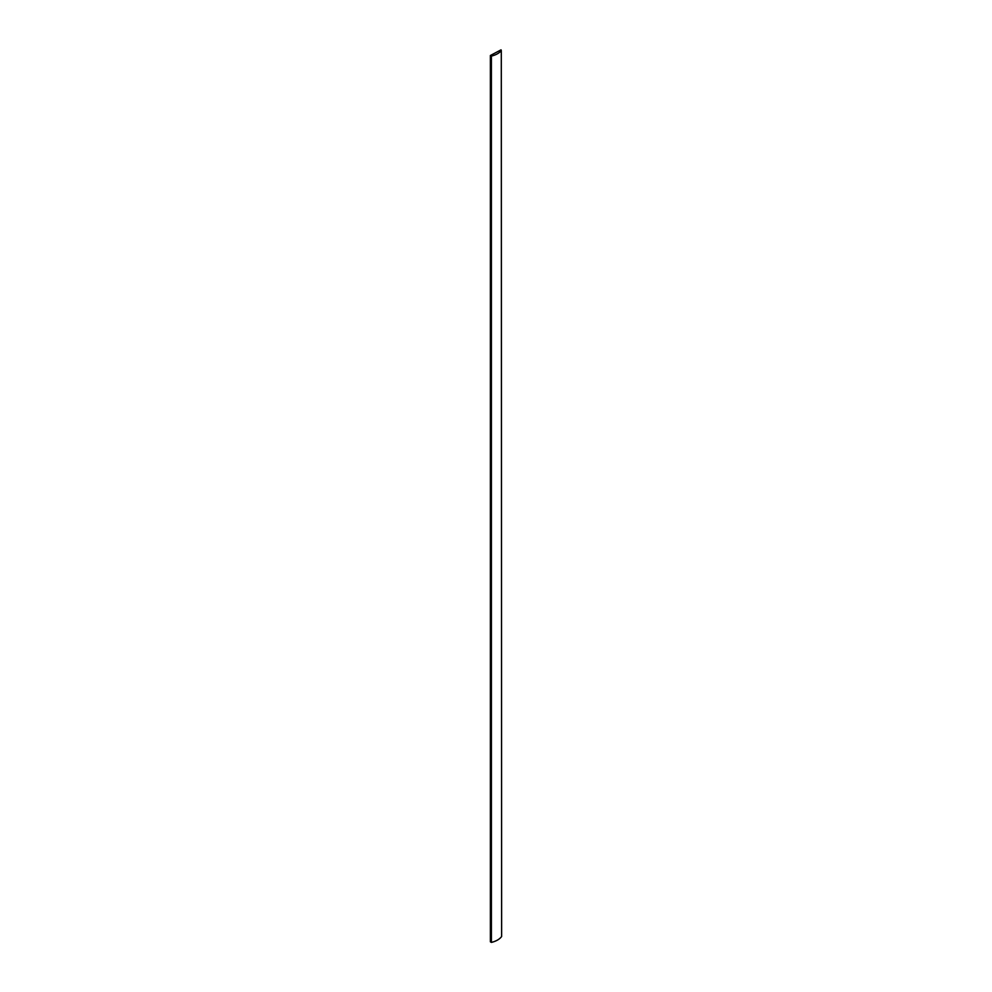 <?xml version="1.0" encoding="UTF-8"?>
<svg xmlns="http://www.w3.org/2000/svg" width="992" height="992" viewBox="0 0 992 992"><rect width="100%" height="100%" fill="white"/><g stroke="black" fill="none" stroke-linecap="round" stroke-linejoin="round"><path stroke-width="1.49" d="M501.63 926.156L501.63 936.498A18.811 10.862 0 0 1 491.4 942.4L491.4 56.098A18.811 10.862 180 0 0 501.295 50.629L501.63 926.156M491.4 59.049L491.4 59.049A6.572 3.794 60 0 0 491.4 64.964M491.4 67.915L491.4 67.915A6.572 3.794 60 0 0 491.4 73.83M491.4 76.781L491.4 76.781A6.572 3.794 60 0 0 491.4 82.683M491.4 85.647L491.4 85.647A6.572 3.794 60 0 0 491.4 91.549M491.4 94.5L491.4 94.5A6.572 3.794 60 0 0 491.4 100.415M491.4 103.366L491.4 103.366A6.572 3.794 60 0 0 491.4 109.281M491.4 112.232L491.4 112.232A6.572 3.794 60 0 0 491.4 118.135M491.4 121.098L491.4 121.098A6.572 3.794 60 0 0 491.4 127.001M491.4 129.952L491.4 129.952A6.572 3.794 60 0 0 491.4 135.867M491.4 138.818L491.4 138.818A6.572 3.794 60 0 0 491.4 144.733M491.4 147.684L491.4 147.684A6.572 3.794 60 0 0 491.4 153.586M491.4 156.55L491.4 156.55A6.572 3.794 60 0 0 491.4 162.452M491.4 165.416L491.4 165.416A6.572 3.794 60 0 0 491.4 171.318M491.4 174.27L491.4 174.27A6.572 3.794 60 0 0 491.4 180.184M491.4 183.136L491.4 183.136A6.572 3.794 60 0 0 491.4 189.05M491.4 192.002L491.4 192.002A6.572 3.794 60 0 0 491.4 197.904M491.4 200.868L491.4 200.868A6.572 3.794 60 0 0 491.4 206.77M491.4 209.721L491.4 209.721A6.572 3.794 60 0 0 491.4 215.636M491.4 218.587L491.4 218.587A6.572 3.794 60 0 0 491.4 224.502M491.4 227.453L491.4 227.453A6.572 3.794 60 0 0 491.4 233.356M491.4 236.319L491.4 236.319A6.572 3.794 60 0 0 491.4 242.222M491.4 245.173L491.4 245.173A6.572 3.794 60 0 0 491.4 251.088M491.4 254.039L491.4 254.039A6.572 3.794 60 0 0 491.4 259.954M491.4 262.905L491.4 262.905A6.572 3.794 60 0 0 491.4 268.807M491.4 271.771L491.4 271.771A6.572 3.794 60 0 0 491.4 277.673M491.4 280.624L491.4 280.624A6.572 3.794 60 0 0 491.4 286.539M491.4 289.49L491.4 289.49A6.572 3.794 60 0 0 491.4 295.405M491.4 298.356L491.4 298.356A6.572 3.794 60 0 0 491.4 304.259M491.4 307.222L491.4 307.222A6.572 3.794 60 0 0 491.4 313.125M491.4 316.076L491.4 316.076A6.572 3.794 60 0 0 491.4 321.991M491.4 324.942L491.4 324.942A6.572 3.794 60 0 0 491.4 330.857M491.4 333.808L491.4 333.808A6.572 3.794 60 0 0 491.4 339.71M491.4 342.674L491.4 342.674A6.572 3.794 60 0 0 491.4 348.576M491.4 351.528L491.4 351.528A6.572 3.794 60 0 0 491.4 357.442M491.4 360.394L491.4 360.394A6.572 3.794 60 0 0 491.4 366.308M491.4 369.26L491.4 369.26A6.572 3.794 60 0 0 491.4 375.162M491.4 378.126L491.4 378.126A6.572 3.794 60 0 0 491.4 384.028M491.4 386.979L491.4 386.979A6.572 3.794 60 0 0 491.4 392.894M491.4 395.845L491.4 395.845A6.572 3.794 60 0 0 491.4 401.76M491.4 404.711L491.4 404.711A6.572 3.794 60 0 0 491.4 410.614M491.4 413.577L491.4 413.577A6.572 3.794 60 0 0 491.4 419.48M491.4 422.443L491.4 422.443A6.572 3.794 60 0 0 491.4 428.346M491.4 431.297L491.4 431.297A6.572 3.794 60 0 0 491.4 437.212M491.4 440.163L491.4 440.163A6.572 3.794 60 0 0 491.4 446.078M491.4 449.029L491.4 449.029A6.572 3.794 60 0 0 491.4 454.931M491.4 457.895L491.4 457.895A6.572 3.794 60 0 0 491.4 463.797M491.4 466.748L491.4 466.748A6.572 3.794 60 0 0 491.4 472.663M491.4 475.614L491.4 475.614A6.572 3.794 60 0 0 491.4 481.529M491.4 484.48L491.4 484.48A6.572 3.794 60 0 0 491.4 490.383M491.4 493.346L491.4 493.346A6.572 3.794 60 0 0 491.4 499.249M491.4 502.2L491.4 502.2A6.572 3.794 60 0 0 491.4 508.115M491.4 511.066L491.4 511.066A6.572 3.794 60 0 0 491.4 516.981M491.4 519.932L491.4 519.932A6.572 3.794 60 0 0 491.4 525.834M491.4 528.798L491.4 528.798A6.572 3.794 60 0 0 491.4 534.7M491.4 537.652L491.4 537.652A6.572 3.794 60 0 0 491.4 543.566M491.4 546.518L491.4 546.518A6.572 3.794 60 0 0 491.4 552.432M491.4 555.384L491.4 555.384A6.572 3.794 60 0 0 491.4 561.286M491.4 564.25L491.4 564.25A6.572 3.794 60 0 0 491.4 570.152M491.4 573.103L491.4 573.103A6.572 3.794 60 0 0 491.4 579.018M491.4 581.969L491.4 581.969A6.572 3.794 60 0 0 491.4 587.884M491.4 590.835L491.4 590.835A6.572 3.794 60 0 0 491.4 596.738M491.4 599.701L491.4 599.701A6.572 3.794 60 0 0 491.4 605.604M491.4 608.555L491.4 608.555A6.572 3.794 60 0 0 491.4 614.47M491.4 617.421L491.4 617.421A6.572 3.794 60 0 0 491.4 623.336M491.4 626.287L491.4 626.287A6.572 3.794 60 0 0 491.4 632.189M491.4 635.153L491.4 635.153A6.572 3.794 60 0 0 491.4 641.055M491.4 644.006L491.4 644.006A6.572 3.794 60 0 0 491.4 649.921M491.4 652.872L491.4 652.872A6.572 3.794 60 0 0 491.4 658.787M491.4 661.738L491.4 661.738A6.572 3.794 60 0 0 491.4 667.641M491.4 670.604L491.4 670.604A6.572 3.794 60 0 0 491.4 676.507M491.4 679.458L491.4 679.458A6.572 3.794 60 0 0 491.4 685.373M491.4 688.324L491.4 688.324A6.572 3.794 60 0 0 491.4 694.239M491.4 697.19L491.4 697.19A6.572 3.794 60 0 0 491.4 703.105M491.4 706.056L491.4 706.056A6.572 3.794 60 0 0 491.4 711.958M491.4 714.922L491.4 714.922A6.572 3.794 60 0 0 491.4 720.824M491.4 723.776L491.4 723.776A6.572 3.794 60 0 0 491.4 729.69M491.4 732.642L491.4 732.642A6.572 3.794 60 0 0 491.4 738.556M491.4 741.508L491.4 741.508A6.572 3.794 60 0 0 491.4 747.41M491.4 750.374L491.4 750.374A6.572 3.794 60 0 0 491.4 756.276M491.4 759.227L491.4 759.227A6.572 3.794 60 0 0 491.4 765.142M491.4 768.093L491.4 768.093A6.572 3.794 60 0 0 491.4 774.008M491.4 776.959L491.4 776.959A6.572 3.794 60 0 0 491.4 782.862M491.4 785.825L491.4 785.825A6.572 3.794 60 0 0 491.4 791.728M491.4 794.679L491.4 794.679A6.572 3.794 60 0 0 491.4 800.594M491.4 803.545L491.4 803.545A6.572 3.794 60 0 0 491.4 809.46M491.4 812.411L491.4 812.411A6.572 3.794 60 0 0 491.4 818.313M491.4 821.277L491.4 821.277A6.572 3.794 60 0 0 491.4 827.179M491.4 830.13L491.4 830.13A6.572 3.794 60 0 0 491.4 836.045M491.4 838.996L491.4 838.996A6.572 3.794 60 0 0 491.4 844.911M491.4 847.862L491.4 847.862A6.572 3.794 60 0 0 491.4 853.765M491.4 856.728L491.4 856.728A6.572 3.794 60 0 0 491.4 862.631M491.4 865.582L491.4 865.582A6.572 3.794 60 0 0 491.4 871.497M491.4 874.448L491.4 874.448A6.572 3.794 60 0 0 491.4 880.363M491.4 883.314L491.4 883.314A6.572 3.794 60 0 0 491.4 889.216M491.4 892.18L491.4 892.18A6.572 3.794 60 0 0 491.4 898.082M491.4 901.034L491.4 901.034A6.572 3.794 60 0 0 491.4 906.948M491.4 909.9L491.4 909.9A6.572 3.794 60 0 0 491.4 915.814M491.4 918.766L491.4 918.766A6.572 3.794 60 0 0 491.4 924.668M491.4 927.632L491.4 927.632A6.572 3.794 60 0 0 491.4 933.534M491.4 936.485L491.4 936.485A6.572 3.794 60 0 0 491.4 942.4L490.37 941.805L490.37 55.502L491.4 56.098M500.91 50.443A6.572 3.794 -120 0 1 501.047 49.848L490.37 55.502M501.047 49.848L501.295 50.629"/></g></svg>
